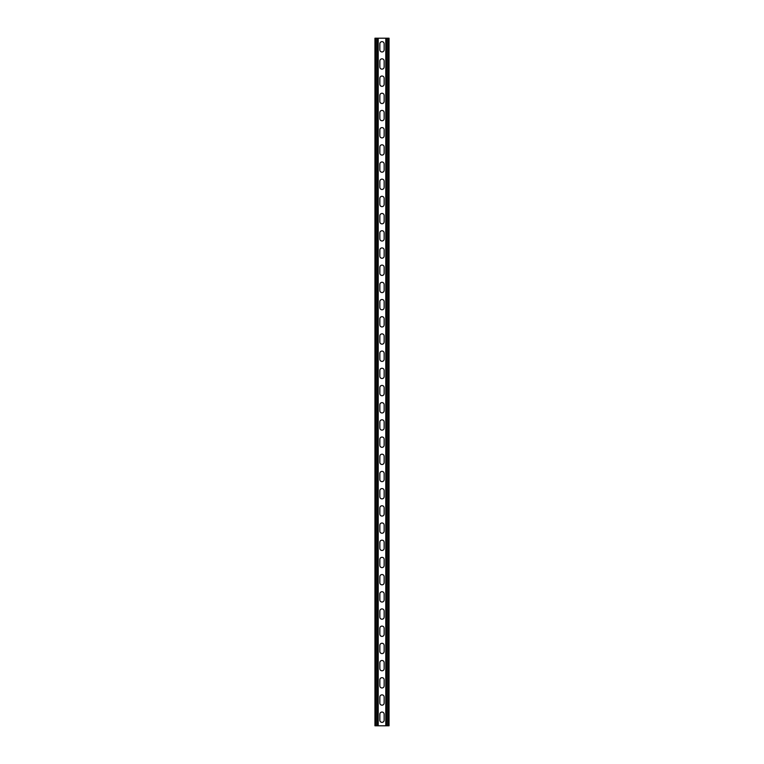 <?xml version="1.0" encoding="UTF-8"?>
<svg xmlns="http://www.w3.org/2000/svg" width="764" height="764" viewBox="0 0 764 764"><rect width="100%" height="100%" fill="white"/><g stroke="black" fill="none" stroke-linecap="round" stroke-linejoin="round"><path stroke-width="1.15" d="M378.218 38.2L378.218 725.8L385.782 725.8L385.782 38.2L377.187 38.2L377.187 725.8L378.218 725.8M379.851 714.197A2.149 2.149 0 0 1 382 712.048A2.149 2.149 0 0 1 384.149 714.197L384.149 720.213A2.149 2.149 0 0 1 382 722.362A2.149 2.149 0 0 1 379.851 720.213L379.851 714.197M379.851 697.007A2.149 2.149 0 0 1 382 694.858A2.149 2.149 0 0 1 384.149 697.007L384.149 703.023A2.149 2.149 0 0 1 382 705.172A2.149 2.149 0 0 1 379.851 703.023L379.851 697.007M379.851 404.777A2.149 2.149 0 0 1 382 402.628A2.149 2.149 0 0 1 384.149 404.777L384.149 410.793A2.149 2.149 0 0 1 382 412.942A2.149 2.149 0 0 1 379.851 410.793L379.851 404.777M379.851 387.587A2.149 2.149 0 0 1 382 385.438A2.149 2.149 0 0 1 384.149 387.587L384.149 393.603A2.149 2.149 0 0 1 382 395.752A2.149 2.149 0 0 1 379.851 393.603L379.851 387.587M379.851 421.967A2.149 2.149 0 0 1 382 419.818A2.149 2.149 0 0 1 384.149 421.967L384.149 427.983A2.149 2.149 0 0 1 382 430.132A2.149 2.149 0 0 1 379.851 427.983L379.851 421.967M379.851 439.157A2.149 2.149 0 0 1 382 437.008A2.149 2.149 0 0 1 384.149 439.157L384.149 445.173A2.149 2.149 0 0 1 382 447.322A2.149 2.149 0 0 1 379.851 445.173L379.851 439.157M379.851 456.347A2.149 2.149 0 0 1 382 454.198A2.149 2.149 0 0 1 384.149 456.347L384.149 462.363A2.149 2.149 0 0 1 382 464.512A2.149 2.149 0 0 1 379.851 462.363L379.851 456.347M379.851 473.537A2.149 2.149 0 0 1 382 471.388A2.149 2.149 0 0 1 384.149 473.537L384.149 479.553A2.149 2.149 0 0 1 382 481.702A2.149 2.149 0 0 1 379.851 479.553L379.851 473.537M379.851 490.727A2.149 2.149 0 0 1 382 488.578A2.149 2.149 0 0 1 384.149 490.727L384.149 496.743A2.149 2.149 0 0 1 382 498.892A2.149 2.149 0 0 1 379.851 496.743L379.851 490.727M379.851 507.917A2.149 2.149 0 0 1 382 505.768A2.149 2.149 0 0 1 384.149 507.917L384.149 513.933A2.149 2.149 0 0 1 382 516.082A2.149 2.149 0 0 1 379.851 513.933L379.851 507.917M379.851 525.107A2.149 2.149 0 0 1 382 522.958A2.149 2.149 0 0 1 384.149 525.107L384.149 531.123A2.149 2.149 0 0 1 382 533.272A2.149 2.149 0 0 1 379.851 531.123L379.851 525.107M379.851 542.297A2.149 2.149 0 0 1 382 540.148A2.149 2.149 0 0 1 384.149 542.297L384.149 548.313A2.149 2.149 0 0 1 382 550.462A2.149 2.149 0 0 1 379.851 548.313L379.851 542.297M379.851 559.487A2.149 2.149 0 0 1 382 557.338A2.149 2.149 0 0 1 384.149 559.487L384.149 565.503A2.149 2.149 0 0 1 382 567.652A2.149 2.149 0 0 1 379.851 565.503L379.851 559.487M379.851 576.677A2.149 2.149 0 0 1 382 574.528A2.149 2.149 0 0 1 384.149 576.677L384.149 582.693A2.149 2.149 0 0 1 382 584.842A2.149 2.149 0 0 1 379.851 582.693L379.851 576.677M379.851 593.867A2.149 2.149 0 0 1 382 591.718A2.149 2.149 0 0 1 384.149 593.867L384.149 599.883A2.149 2.149 0 0 1 382 602.032A2.149 2.149 0 0 1 379.851 599.883L379.851 593.867M379.851 611.057A2.149 2.149 0 0 1 382 608.908A2.149 2.149 0 0 1 384.149 611.057L384.149 617.073A2.149 2.149 0 0 1 382 619.222A2.149 2.149 0 0 1 379.851 617.073L379.851 611.057M379.851 628.247A2.149 2.149 0 0 1 382 626.098A2.149 2.149 0 0 1 384.149 628.247L384.149 634.263A2.149 2.149 0 0 1 382 636.412A2.149 2.149 0 0 1 379.851 634.263L379.851 628.247M379.851 645.437A2.149 2.149 0 0 1 382 643.288A2.149 2.149 0 0 1 384.149 645.437L384.149 651.453A2.149 2.149 0 0 1 382 653.602A2.149 2.149 0 0 1 379.851 651.453L379.851 645.437M379.851 662.627A2.149 2.149 0 0 1 382 660.478A2.149 2.149 0 0 1 384.149 662.627L384.149 668.643A2.149 2.149 0 0 1 382 670.792A2.149 2.149 0 0 1 379.851 668.643L379.851 662.627M379.851 679.817A2.149 2.149 0 0 1 382 677.668A2.149 2.149 0 0 1 384.149 679.817L384.149 685.833A2.149 2.149 0 0 1 382 687.982A2.149 2.149 0 0 1 379.851 685.833L379.851 679.817M379.851 49.803A2.149 2.149 0 0 0 382 51.952A2.149 2.149 0 0 0 384.149 49.803L384.149 43.787A2.149 2.149 0 0 0 382 41.638A2.149 2.149 0 0 0 379.851 43.787L379.851 49.803M379.851 66.993A2.149 2.149 0 0 0 382 69.142A2.149 2.149 0 0 0 384.149 66.993L384.149 60.977A2.149 2.149 0 0 0 382 58.828A2.149 2.149 0 0 0 379.851 60.977L379.851 66.993M379.851 359.223A2.149 2.149 0 0 0 382 361.372A2.149 2.149 0 0 0 384.149 359.223L384.149 353.207A2.149 2.149 0 0 0 382 351.058A2.149 2.149 0 0 0 379.851 353.207L379.851 359.223M379.851 376.413A2.149 2.149 0 0 0 382 378.562A2.149 2.149 0 0 0 384.149 376.413L384.149 370.397A2.149 2.149 0 0 0 382 368.248A2.149 2.149 0 0 0 379.851 370.397L379.851 376.413M379.851 342.033A2.149 2.149 0 0 0 382 344.182A2.149 2.149 0 0 0 384.149 342.033L384.149 336.017A2.149 2.149 0 0 0 382 333.868A2.149 2.149 0 0 0 379.851 336.017L379.851 342.033M379.851 324.843A2.149 2.149 0 0 0 382 326.992A2.149 2.149 0 0 0 384.149 324.843L384.149 318.827A2.149 2.149 0 0 0 382 316.678A2.149 2.149 0 0 0 379.851 318.827L379.851 324.843M379.851 307.653A2.149 2.149 0 0 0 382 309.802A2.149 2.149 0 0 0 384.149 307.653L384.149 301.637A2.149 2.149 0 0 0 382 299.488A2.149 2.149 0 0 0 379.851 301.637L379.851 307.653M379.851 290.463A2.149 2.149 0 0 0 382 292.612A2.149 2.149 0 0 0 384.149 290.463L384.149 284.447A2.149 2.149 0 0 0 382 282.298A2.149 2.149 0 0 0 379.851 284.447L379.851 290.463M379.851 273.273A2.149 2.149 0 0 0 382 275.422A2.149 2.149 0 0 0 384.149 273.273L384.149 267.257A2.149 2.149 0 0 0 382 265.108A2.149 2.149 0 0 0 379.851 267.257L379.851 273.273M379.851 256.083A2.149 2.149 0 0 0 382 258.232A2.149 2.149 0 0 0 384.149 256.083L384.149 250.067A2.149 2.149 0 0 0 382 247.918A2.149 2.149 0 0 0 379.851 250.067L379.851 256.083M379.851 238.893A2.149 2.149 0 0 0 382 241.042A2.149 2.149 0 0 0 384.149 238.893L384.149 232.877A2.149 2.149 0 0 0 382 230.728A2.149 2.149 0 0 0 379.851 232.877L379.851 238.893M379.851 221.703A2.149 2.149 0 0 0 382 223.852A2.149 2.149 0 0 0 384.149 221.703L384.149 215.687A2.149 2.149 0 0 0 382 213.538A2.149 2.149 0 0 0 379.851 215.687L379.851 221.703M379.851 204.513A2.149 2.149 0 0 0 382 206.662A2.149 2.149 0 0 0 384.149 204.513L384.149 198.497A2.149 2.149 0 0 0 382 196.348A2.149 2.149 0 0 0 379.851 198.497L379.851 204.513M379.851 187.323A2.149 2.149 0 0 0 382 189.472A2.149 2.149 0 0 0 384.149 187.323L384.149 181.307A2.149 2.149 0 0 0 382 179.158A2.149 2.149 0 0 0 379.851 181.307L379.851 187.323M379.851 170.133A2.149 2.149 0 0 0 382 172.282A2.149 2.149 0 0 0 384.149 170.133L384.149 164.117A2.149 2.149 0 0 0 382 161.968A2.149 2.149 0 0 0 379.851 164.117L379.851 170.133M379.851 152.943A2.149 2.149 0 0 0 382 155.092A2.149 2.149 0 0 0 384.149 152.943L384.149 146.927A2.149 2.149 0 0 0 382 144.778A2.149 2.149 0 0 0 379.851 146.927L379.851 152.943M379.851 135.753A2.149 2.149 0 0 0 382 137.902A2.149 2.149 0 0 0 384.149 135.753L384.149 129.737A2.149 2.149 0 0 0 382 127.588A2.149 2.149 0 0 0 379.851 129.737L379.851 135.753M379.851 118.563A2.149 2.149 0 0 0 382 120.712A2.149 2.149 0 0 0 384.149 118.563L384.149 112.547A2.149 2.149 0 0 0 382 110.398A2.149 2.149 0 0 0 379.851 112.547L379.851 118.563M379.851 101.373A2.149 2.149 0 0 0 382 103.522A2.149 2.149 0 0 0 384.149 101.373L384.149 95.357A2.149 2.149 0 0 0 382 93.208A2.149 2.149 0 0 0 379.851 95.357L379.851 101.373M379.851 84.183A2.149 2.149 0 0 0 382 86.332A2.149 2.149 0 0 0 384.149 84.183L384.149 78.167A2.149 2.149 0 0 0 382 76.018A2.149 2.149 0 0 0 379.851 78.167L379.851 84.183M377.187 38.2L374.952 38.2L374.952 725.8L377.187 725.8M385.782 38.2L389.048 38.2L389.048 725.8L385.782 725.8M375.983 38.2L375.983 725.8M388.017 38.2L388.017 725.8M386.813 38.2L386.813 725.8"/></g></svg>
